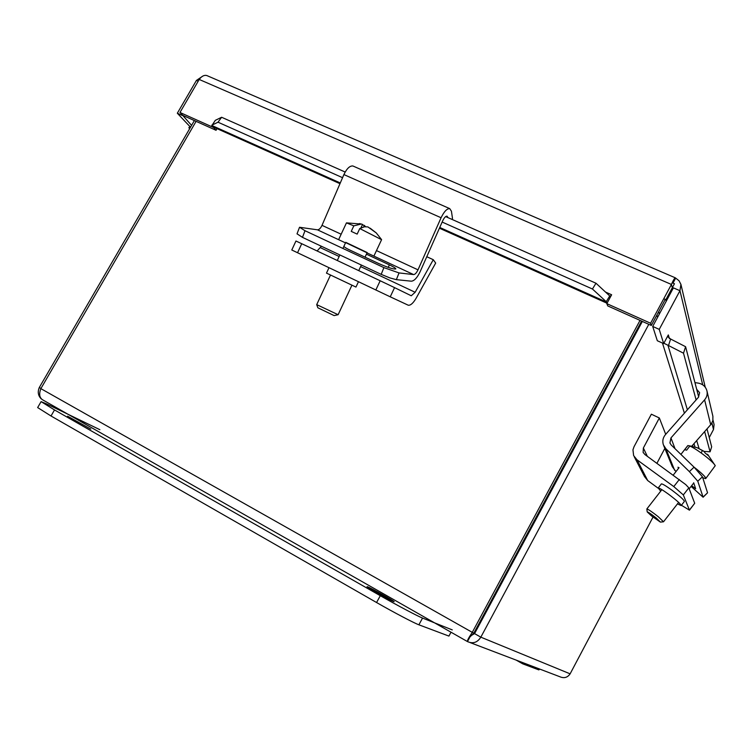 <?xml version="1.0" encoding="UTF-8"?>
<svg xmlns="http://www.w3.org/2000/svg" width="753" height="753" viewBox="0 0 753 753"><rect width="100%" height="100%" fill="white"/><g stroke="black" fill="none" stroke-linecap="round" stroke-linejoin="round"><path stroke-width="1.13" d="M697.786 481.214L702.445 476.781L694.059 467.161L689.371 471.613L697.786 481.214L703.104 497.225L691.085 486.4M703.18 497.149L707.556 492.801L703.161 496.989M702.445 476.781L707.556 492.801M694.944 382.599L698.238 383.108C702.794 384.002 705.683 386.581 706.935 390.826C707.632 394.148 706.86 397.151 704.601 399.843L670.951 437.917L669.916 442.971L671.187 444.976L694.059 467.161M678.406 468.488L678.048 467.171M693.682 482.786L695.65 488.716L691.63 485.694M691.753 446.19L711.143 424.212L712.856 420.729L712.893 416.287L706.935 390.826M689.371 471.613L665.887 448.75L663.393 444.882C662.198 441.154 662.875 437.738 665.426 434.641L698.464 397.255L699.622 392.68L696.685 389.292M663.722 445.691L672.316 466.7L675.968 471.613M705.815 478.447L715.246 465.683C714.437 464.055 711.67 461.297 706.954 457.41C699.979 451.856 694.275 448.054 689.852 446.021L686.623 450.162L684.703 449.682L687.913 445.56L692.779 446.454M702.747 477.722L705.674 478.626C706.267 477.788 703.49 474.832 697.344 469.74L694.021 467.124M660.607 522.083L663.515 521.782L658.178 516.652C652.173 511.946 648.399 509.367 646.855 508.934L647.204 511.918C648.013 511.889 651.034 513.923 656.296 518.026L660.419 522.111L651.533 515.946L647.204 511.918M706.634 454.144L707.688 454.388L708.319 455.612L705.185 453.061L703.829 451.207L697.118 447.677L689.852 446.021M661.303 484L661.398 483.878C662.508 483.831 665.925 485.864 671.648 489.987C680.063 496.312 684.298 500.143 684.355 501.479L681.249 505.47M660.72 491.154L658.207 487.972C659.299 487.944 662.706 489.996 668.419 494.119C676.834 500.463 681.079 504.284 681.154 505.583L677.465 503.879M683.329 494.928L688.835 487.869L685.719 484.565L644.879 454.53L643.128 452.318L643.363 448.007L659.346 417.981L651.364 414.197L634.017 446.755L632.953 449.842L633.621 455.584L637.01 459.791L673.784 486.579L683.329 494.928L689.466 510.176L681.418 505.254M689.532 510.092L694.699 503.268L689.494 509.941M634.28 456.845L644.53 476.593L647.702 480.546L658.122 488.179M688.835 487.869L694.699 503.268M656.945 463.274L664.833 448.402M659.346 417.981L665.708 434.33M297.03 233.825L302.471 237.364L305.003 230.719L299.534 227.265L317.455 229.825L345.505 242.88M381.197 274.374L389.838 277.895L396.351 279.655L399.043 272.925L383.889 267.616L381.197 274.374L302.471 237.364M305.003 230.719L383.889 267.616M399.043 272.925L413.604 274.581C415.063 274.469 416.522 272.887 418 269.838L441.079 217.749C444.082 211.555 446.971 208.506 449.729 208.619L451.433 211.226L452.506 218.483L451.875 219.339M366.438 254.185L389.32 264.84C393.555 266.844 395.73 268.209 395.833 268.915C393.847 269.452 388.106 267.654 378.627 263.503L350.211 250.231C346.154 248.302 344.093 247.003 344.036 246.344M353.468 166.234L352.903 165.98C349.797 165.688 346.804 168.55 343.905 174.574L322.011 225.354C320.59 228.319 319.074 229.806 317.455 229.825M447.931 217.589L447.066 216.167C445.682 216.111 444.242 217.636 442.736 220.733L420.136 271.692C417.209 277.763 414.291 280.925 411.373 281.189L396.351 279.655M374.034 255.794L381.583 239.68L359.765 228.554L357.167 234.108L351.246 231.387L353.835 225.834L361.242 224.046L362.57 224.403L360.913 227.943M367.078 252.82L345.636 242.607M365.045 257.159L367.2 252.556L345.759 242.334L342.907 248.452M351.905 285.236L338.116 314.716L316.712 304.626M316.721 304.664L317.851 307.779L334.116 315.592L338.012 314.726M370.165 228.197L376.274 232.941L367.925 226.917L364.452 226.766L359.765 228.554M362.362 224.846L364.348 225.42L365.563 226.653M364.348 225.42L363.643 226.935M361.779 224.149L359.397 223.556M353.835 225.834L346.446 222.879M328.995 267.72L326.482 273.113L355.962 287.072L358.456 281.744M297.539 252.754L301.727 243.708L295.948 241.016L291.788 249.996L390.242 296.823L394.563 287.627L388.576 284.747L380.18 280.765L375.832 290.009M394.563 287.627L411.251 295.769L415.148 292.277L433.276 259.7L435.676 263.061L416.108 298.254C413.228 303.148 410.63 305.473 408.305 305.238L390.242 296.823M301.727 243.708L380.18 280.765M317.126 250.984L321.362 246.24M426.772 256.726L433.276 259.7M663.77 298.715L665.906 299.647L674.443 283.73L672.165 282.742M634.158 336.695L633.772 335.65M615.069 372.208L614.307 371.85M608.208 383.202L608.97 383.559M665.906 299.647L666.301 301.087M189.878 126.504L188.862 127.765L190.048 128.019M707.011 428.928L711.66 446.811L710.088 451.809L704.121 451.405M685.597 346.709L670.622 339.019L668.504 345.533L683.508 353.195L685.597 346.709L698.69 396.991M683.508 353.195L696.111 399.928M704.639 431.601L710.088 451.809M670.622 339.019L668.08 336.958L668.316 334.925L669.389 338.596M663.666 343.603L659.242 329.372L679.959 290.714L673.398 287.862L652.7 326.435L657.322 340.742L663.666 343.603L668.316 334.925M663.873 343.217L668.504 345.533M211.744 125.233L218.022 122.212L221.617 117.27L215.302 120.339L211.894 125.516L340.29 182.96M217.015 128.631L216.055 130.288L211.894 125.516M221.617 117.27L345.175 172.042M445.682 216.6L595.99 283.232L592.451 289.011L606.231 301.708L609.723 295.948L595.99 283.232M609.723 295.948L609.977 296.588L611.624 294.771L606.824 303.647L607.746 305.916L651.317 325.456L650.601 323.244L606.824 303.647M606.231 301.708L607.04 303.243M695.038 447L693.955 443.705M692.289 446.322L693.268 444.477M712.997 420.052L714.079 424.607L713.496 429.511L709.251 437.549M702.012 451.263L701.128 452.948M652.7 326.435L659.242 329.372M189.69 128.641L188.862 127.765M182.405 115.058L191.582 125.384M202.877 76.044L196.42 80.439L177.322 113.232L190.528 127.201M182.198 115.416L177.322 113.232M218.022 122.212L342.568 177.689M442.152 222.05L592.451 289.011M611.615 294.752L605.525 292.06M216.055 130.288L182.631 115.303L179.976 112.479L199.206 79.46C201.635 76.213 204.138 74.895 206.746 75.516L675.328 277.829C674.547 278.064 673.248 280.276 671.422 284.465L650.601 323.244M665.304 299.383L651.317 325.456M213.523 127.502L179.976 112.479M702.7 384.821L679.959 290.714L680.919 284.352L679.018 280.737L675.328 277.829M672.984 283.09L675.545 278.328M198.19 81.211L196.42 80.439M672.034 286.855L671.422 284.465L199.206 79.46M605.591 389.828L604.838 389.47M607.982 385.385L607.229 385.028M637.085 329.494L637.462 330.548M194.378 120.565L39.297 387.513C37.462 391.955 38.121 395.749 41.264 398.892M471.594 635.334L474.559 633.612L480.828 637.16L648.794 324.327M653.002 517.104L570.125 673.841C567.517 677.615 564.072 678.566 559.78 676.702L470.201 642.62M474.559 633.612L642.356 321.437M467.415 641.547L42.507 399.758C39.42 397.612 38.874 393.904 40.86 388.633L196.1 121.346M640.031 320.392L472.178 632.539C468.611 637.847 467.039 640.859 467.472 641.584C472.969 644.022 477.411 642.554 480.828 637.16L570.125 673.841M467.472 641.584L469.976 636.925L473.806 633.217L641.594 321.098M473.806 633.217L40.86 388.633M40.963 388.463L39.297 387.513M516.144 660.099L522.78 663.854L538.856 669.897L539.769 669.088M522.78 663.854L523.326 662.828M393.48 601.515C389.565 600.019 366.57 587.124 367.022 586.681L367.803 586.888C372.01 588.564 394.44 601.139 394.167 601.675L393.48 601.515M90.793 429.078L67.572 416.202L90.793 429.078M452.261 629.894L422.546 618.072C417.811 616.265 397.339 605.44 380.293 595.698L54.517 409.943L41.095 401.631L46.545 403.881L99.876 429.699M41.095 401.631L37.65 407.571L51.016 415.995L376.566 602.522C393.603 612.311 414.112 623.089 418.894 624.802L448.92 636.087L451.009 632.209M670.951 437.917L675.027 448.694M704.601 399.843L710.719 424.72M665.887 448.75L674.65 470.324M679.319 479.492L673.784 486.579M637.01 459.791L647.702 480.546M643.363 448.007L647.316 456.299M367.031 252.904L413.604 274.581M389.32 264.84L388.294 267.409M322.011 225.354L341.165 234.221M376.472 250.589L418 269.838M343.905 174.574L441.079 217.749M445.804 216.516L447.913 217.448M320.514 247.728L339.151 256.5M360.621 266.609L415.148 292.277M667.996 345.401L687.395 409.783M696.685 440.609L699.057 448.468M713.496 429.511L711.924 423.026M439.752 227.462L606.259 301.962M603.257 392.407L604.019 392.765M602.852 394.939L602.089 394.581M657.576 317.342L656.889 315.083M479.36 622.872L480.103 623.286M479.049 625.254L478.306 624.83L479.059 625.244M538.856 669.897L539.374 668.937M418.894 624.802L422.546 618.072M376.566 602.522L380.293 595.698M51.016 415.995L54.517 409.943M693.748 482.984L689.193 488.819M678.632 502.383L663.572 521.707M715.246 465.683L707.688 454.388M704.347 451.602L697.118 447.677M679.046 467.669L673.248 475.096M661.878 489.666L646.855 508.934M687.781 445.616L680.91 454.417M661.398 483.878L658.207 487.972M643.128 452.318L643.401 452.882M299.534 227.265L297.011 233.872M352.903 165.98L449.729 208.619M361.355 265.047L358.739 270.638M361.242 224.046L346.728 222.888M381.517 239.548L376.265 232.931M316.702 304.636L330.482 275.09M339.876 254.947L337.288 260.5M346.465 222.86L338.906 239.059M410.225 295.28L411.251 295.769M684.402 413.171L662.471 343.067M606.72 303.101L439.423 228.206M339.979 183.685L213.72 127.153M680.919 284.352L705.241 387.23M659.412 313.926L658.724 311.648"/></g></svg>
